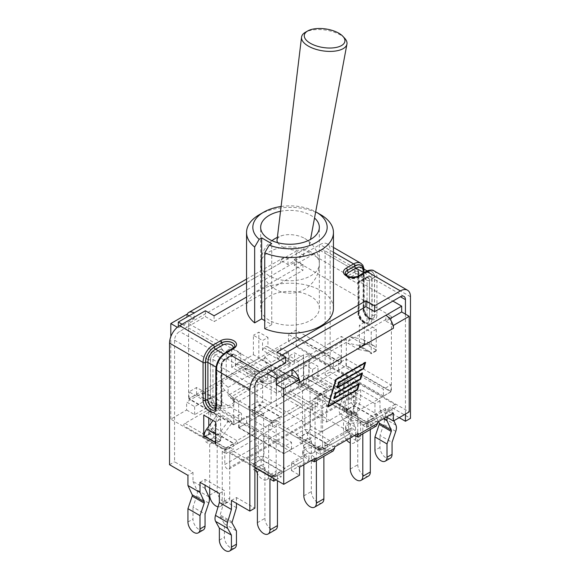 <?xml version="1.0" encoding="UTF-8"?>
<svg xmlns="http://www.w3.org/2000/svg" width="580" height="580" viewBox="0 0 580 580"><rect width="100%" height="100%" fill="white"/><g stroke="black" fill="none" stroke-linecap="round" stroke-linejoin="round"><path stroke-width="0.43" stroke-dasharray="2.9 2.17" d="M344.738 38.323A22.968 10.484 8.7 0 0 325.858 30.109A22.968 10.484 8.7 0 0 305.385 32.284M277.682 242.694A16.414 7.496 8.7 0 0 281.887 246.464A16.414 7.496 8.7 0 0 298.932 250.219A16.414 7.496 8.7 0 0 309.481 245.043A16.414 7.496 8.7 0 0 304.681 238.431A16.414 7.496 8.7 0 0 304.674 238.423A16.414 7.496 8.7 0 0 283.613 235.197A16.414 7.496 8.7 0 0 277.044 240.062M350.262 392.131A3.494 2.015 -120 0 0 351.785 395.647A3.494 2.015 -120 0 0 354.474 396.582A3.494 2.015 -120 0 0 355.199 394.987L229.738 467.422A3.494 2.015 60 0 1 229.013 469.017A3.494 2.015 60 0 1 226.323 468.082A3.494 2.015 60 0 1 224.801 464.565L350.262 392.131L350.262 377.877L348.515 378.885L347.268 376.949L307.944 354.409L305.885 354.17L303.876 354.714L277.878 369.699C276.16 370.779 276.16 371.852 277.878 372.933L316.049 394.973L319.406 395.69L302.086 405.688L300.839 403.752L265.35 383.264A9.838 5.677 0 0 0 277.341 377.725A9.838 5.677 0 0 0 275.732 374.6L271.092 370.533L288.514 360.477L280.466 355.83L296.271 346.702L350.262 377.877M296.271 346.702L296.271 251.111L303.782 255.446L287.977 264.574L280.466 260.239L296.271 251.111M386.468 417.027L385.337 416.375L367.923 426.43L360.869 423.755A9.838 5.677 0 0 0 350.798 423.509A9.838 5.677 0 0 0 345.629 428.504A9.838 5.677 0 0 0 345.868 429.751L310.38 409.262L307.023 408.537L324.343 398.54L325.59 400.476L363.769 422.515L365.726 423.204L368.989 422.711L394.987 407.718C396.698 406.645 396.698 405.572 394.987 404.492L356.809 382.452L353.459 381.734L355.199 380.726L409.19 411.894M355.199 380.726L355.199 394.987M280.466 355.83L280.466 347.848L264.719 356.939L264.719 358.193C264.908 361.13 265.952 363.566 267.851 365.509L271.092 368.365L271.092 362.543L264.719 356.939M287.977 264.574L287.977 258.76A10.621 6.134 -120 0 0 282.663 258.231A10.621 6.134 -120 0 0 280.887 260.478A10.621 6.134 60 0 0 280.466 263.088L280.466 260.239M288.514 360.477L288.514 352.488L280.466 347.848M187.036 314.664A10.621 6.134 -120 0 0 186.615 317.274L186.615 314.425M186.615 410.016L194.662 414.657L212.077 404.601L219.131 407.276A9.838 5.677 0 0 0 229.201 407.53A9.838 5.677 0 0 0 234.371 402.534A9.838 5.677 0 0 0 234.131 401.287L269.62 421.776L272.977 422.494L255.657 432.491L254.41 430.556L216.231 408.516L214.274 407.834L210.642 408.516L185.013 423.313C183.302 424.393 183.302 425.466 185.013 426.539L223.191 448.579L226.541 449.304L224.801 450.312L170.81 419.137L186.615 410.016L186.615 402.027L194.662 406.674L212.077 396.618L212.077 402.433L219.131 405.108A9.838 5.677 0 0 0 229.201 405.362A9.838 5.677 0 0 0 234.371 400.367A9.838 5.677 0 0 0 232.754 397.242L228.121 393.175L228.121 387.353L221.741 381.749L221.741 383.003C221.93 385.939 222.974 388.375 224.873 390.318L228.121 393.175L228.121 395.342L255.055 379.791L255.055 371.809L228.121 387.353M170.81 419.137L170.81 336.683M307.023 408.537L304.79 410.401L280.147 424.625L277.914 425.35L279.161 427.286L317.34 449.326L296.605 437.356A5.59 1.863 120 0 1 296.605 434.13L304.79 429.403A5.59 1.863 180 0 0 310.38 429.403L331.107 441.373L348.551 431.302L345.868 429.751A9.838 5.677 0 0 0 347.246 431.622L351.879 435.696L324.945 451.24L317.898 448.565A9.838 5.677 0 0 0 314.65 447.774A9.838 5.677 0 0 0 302.659 453.313A9.838 5.677 0 0 0 304.268 456.431L308.908 460.505L291.486 470.561L291.486 462.579L299.534 467.219M291.486 470.561L299.534 475.209M255.055 379.791L262.102 382.466L262.102 380.299L250.111 375.753C247.218 374.383 245.63 372.259 245.34 369.38L245.34 368.126L255.055 371.809M212.077 404.601L212.077 402.433L207.14 400.562C204.247 399.192 202.659 397.068 202.369 394.19L202.369 392.935L186.615 402.027M272.977 422.494L275.21 421.776A5.59 5.59 180 0 1 269.62 421.776L234.131 401.287A9.838 5.677 0 0 0 232.754 399.41L228.121 395.342M288.514 352.488L271.092 362.543M271.092 370.533L271.092 368.365L275.732 372.433A9.838 5.677 0 0 1 277.341 375.557A9.838 5.677 0 0 1 272.18 380.552A9.838 5.677 0 0 1 262.102 380.299M194.662 414.657L194.662 406.674M324.945 451.24L324.945 443.258L351.879 427.707L358.259 433.318M351.879 435.696L351.879 427.707M312.149 461.187L329.889 450.95L317.898 446.397A9.838 5.677 0 0 0 307.82 446.15A9.838 5.677 0 0 0 302.659 451.146A9.838 5.677 0 0 0 304.268 454.263L308.908 458.338L308.908 452.523L315.281 458.127M291.486 462.579L308.908 452.523M308.908 460.505L308.908 458.338L311.286 460.433M367.923 426.43L367.923 418.448L385.337 408.392L393.385 413.04M385.337 416.375L385.337 408.392M355.127 436.377L372.86 426.14L360.869 421.587A9.838 5.677 0 0 0 350.798 421.341A9.838 5.677 0 0 0 345.629 426.336A9.838 5.677 0 0 0 347.246 429.454L354.264 435.623M325.59 400.476L343.034 410.546A5.59 1.863 120 0 1 343.034 407.32L351.219 402.592A5.59 1.863 180 0 0 356.809 402.592L377.544 414.562A5.59 1.863 -120 0 1 377.544 417.788L369.358 422.515A5.59 5.59 180 0 1 363.769 422.515L325.59 400.476M394.987 404.492L377.544 414.562A5.59 3.226 120 0 1 374.745 417.513A5.59 3.226 60 0 0 377.544 417.788L369.358 422.515A5.59 3.226 -120 0 1 366.56 422.24L374.745 417.513L354.017 405.543L345.832 410.27L366.56 422.24A5.59 3.226 120 0 1 363.769 422.515L343.034 410.546A5.59 3.226 -60 0 0 345.832 410.27A5.59 3.226 -120 0 1 343.034 407.32L326.576 397.822L324.343 398.54M226.541 449.304L228.781 448.579A5.59 5.59 180 0 1 223.191 448.579L202.456 436.61A5.59 1.863 120 0 1 202.456 433.383L210.642 428.663A5.59 1.863 180 0 0 216.231 428.663L236.966 440.633A5.59 1.863 -120 0 1 236.966 443.86L253.424 434.355L255.657 432.491M254.881 467.676L229.738 453.161L229.738 467.422M189.087 315.846L194.126 318.754L178.321 327.881L177.299 327.294M224.801 450.312L224.801 464.565M389.803 318.826L385.874 321.095L385.874 315.281M392.964 325.192L385.874 321.095M299.534 382.466A10.621 6.134 -120 0 0 299.113 379.371M334.66 446.941L324.945 443.258M377.631 422.131L367.923 418.448M202.369 392.935L212.077 396.618M262.102 382.466A9.838 5.677 0 0 0 265.35 383.264L262.66 381.712L262.66 401.853L283.395 413.823A5.59 1.863 -120 0 1 283.395 417.049L299.853 407.551L302.086 405.688M245.34 368.126L221.741 381.749M267.423 373.513L233.885 354.148L233.044 354.068L232.362 355.707L231.514 355.627L223.024 350.726L220.654 346.506L187.115 327.142L205.385 316.593L214.078 321.61L302.992 270.28L294.299 265.256L312.576 254.707L303.782 249.632L303.782 255.446M182.076 324.235L187.115 327.142L179.604 331.477A7.127 4.111 120 0 0 174.565 340.199L174.565 461.803L192.988 472.439L187.949 475.346M178.321 327.881L178.321 326.496M194.126 318.754L194.126 312.939M246.551 282.67L303.782 249.632M364.892 362.783L365.095 362.094L335.457 379.204L327.403 406.674L328.099 406.268M328.236 406.196L357.041 389.564L358.614 384.199M358.65 384.069L358.853 383.38L334.022 397.721L335.327 393.254L360.165 378.921L361.739 373.556M361.775 373.426L361.978 372.737L337.139 387.077L338.452 382.619L363.283 368.278L364.856 362.913M337.342 387.346L336.646 387.745L338.227 382.358L363.058 368.024L364.602 362.768L335.682 379.465L327.903 406L356.816 389.303L358.36 384.054L334.348 397.916M334.218 397.989L333.522 398.387L335.102 393.001L359.941 378.66L361.478 373.411L337.473 387.273M335.95 379.494L335.457 379.204M327.903 406.957L327.403 406.674M365.589 362.384L365.095 362.094M362.471 373.027L361.978 372.737M359.346 383.67L358.853 383.38M363.551 368.307L363.058 368.024M338.72 382.648L338.227 382.358M337.139 388.034L336.646 387.745M360.434 378.95L359.941 378.66M335.595 393.291L335.102 393.001M334.015 398.677L333.522 398.387M357.316 389.593L356.816 389.303M372.86 426.14L376.232 426.083M329.889 450.95L333.261 450.892M319.406 395.69L321.639 394.973L346.282 380.741L348.515 378.885M262.66 381.712L258.55 381.118L257.078 381.712L230.419 397.365L231.449 399.736L248.893 409.806A5.59 1.863 120 0 1 248.893 406.58L257.078 401.853A5.59 1.863 180 0 0 262.66 401.853A5.59 3.226 -60 0 1 259.869 404.804L251.684 409.531L272.419 421.5L280.604 416.774L259.869 404.804A5.59 3.226 60 0 1 257.078 401.853L257.078 381.712M353.459 381.734L351.219 383.598L326.576 397.822M260.594 435.348L258.361 437.204L233.718 451.436L231.485 452.153L232.732 454.089L270.904 476.129L273.281 476.861L276.493 476.129L302.122 461.332C303.84 460.259 303.84 459.186 302.122 458.106L263.951 436.066L260.594 435.348L277.914 425.35M229.738 453.161L231.485 452.153M348.551 434.529L331.107 444.599A5.59 3.226 60 0 1 328.316 444.324L307.581 432.354L299.396 437.081L320.131 449.05L328.316 444.324A5.59 3.226 120 0 0 331.107 441.373A5.59 1.863 -120 0 1 331.107 444.599L322.922 449.326A5.59 5.59 180 0 1 317.34 449.326L321.45 449.913L322.922 449.326L348.551 434.529L349.58 433.673L348.551 431.302M279.161 427.286L296.605 437.356L279.161 427.286M232.732 454.089L250.176 464.159A5.59 1.863 120 0 1 250.176 460.933A5.59 3.226 -120 0 0 252.967 463.884L273.702 475.854L281.887 471.127L261.152 459.157L252.967 463.884A5.59 3.226 -60 0 1 250.176 464.159L270.904 476.129L250.176 464.159M302.122 461.332L276.493 476.129A5.59 5.59 180 0 1 270.904 476.129L270.904 476.129A5.59 3.226 120 0 0 273.702 475.854A5.59 3.226 -120 0 0 276.493 476.129L284.678 471.402A5.59 3.226 60 0 1 281.887 471.127A5.59 3.226 120 0 0 284.678 468.176A5.59 1.863 -120 0 1 284.678 471.402L302.122 461.332L284.678 471.402M315.092 448.768A8.874 5.118 60 0 1 313.258 452.835A8.874 5.118 60 0 1 306.421 450.457A8.874 5.118 60 0 1 302.543 441.525L310.053 437.189A8.874 5.118 -120 0 0 313.925 446.122A8.874 5.118 -120 0 0 320.762 448.5A8.874 5.118 -120 0 0 322.603 444.432L315.092 448.768L315.092 397.837L318.848 400.004L326.351 395.669L322.603 393.501L322.603 444.432M318.848 394.298L298.794 382.72L306.298 378.392L326.351 389.963L318.848 394.298L318.848 400.004M298.794 382.72L298.794 388.426L302.543 390.594L302.543 441.525M326.351 389.963L326.351 395.669M306.298 378.392L306.298 384.09L298.794 388.426M295.321 383.003L295.321 383.003A5.59 1.863 120 0 1 295.321 379.777L303.507 375.05A5.59 1.863 180 0 0 309.096 375.05L329.824 387.02A5.59 1.863 -120 0 1 329.824 390.246L321.639 394.973A5.59 5.59 180 0 1 316.049 394.973L295.321 383.003A5.59 3.226 -60 0 0 298.113 382.72L318.848 394.69L327.033 389.963L306.298 378L298.113 382.72A5.59 3.226 -120 0 1 295.321 379.777L277.878 369.699M346.282 380.741L329.824 390.246A5.59 3.226 60 0 1 327.033 389.963A5.59 3.226 120 0 0 329.824 387.02L347.268 376.949M306.298 384.09L310.053 386.258L302.543 390.594M315.092 397.837L322.603 393.501M310.053 386.258L310.053 437.189M321.639 394.973L321.639 394.973A5.59 3.226 -120 0 1 318.848 394.69A5.59 3.226 120 0 1 316.049 394.973L316.049 394.973A5.59 5.59 0 0 0 321.639 394.973M272.419 421.109L252.365 409.531L259.869 405.195L279.923 416.774L272.419 421.109L272.419 426.815L268.663 424.647L276.167 420.311L276.167 471.243L268.663 475.578A8.874 5.118 60 0 1 266.822 479.638A8.874 5.118 60 0 1 257.397 473.468M272.419 426.815L279.923 422.479L276.167 420.311M279.923 416.774L279.923 422.479M256.563 471.272A8.874 5.118 60 0 1 256.113 468.336L263.625 464A8.874 5.118 -120 0 0 267.496 472.925A8.874 5.118 -120 0 0 274.333 475.303A8.874 5.118 -120 0 0 276.167 471.243M268.663 424.647L268.663 475.578M252.365 409.531L252.365 415.236L256.113 417.397L256.113 468.336M259.869 405.195L259.869 410.901L252.365 415.236M299.853 407.551L283.395 417.049A5.59 3.226 60 0 1 280.604 416.774A5.59 3.226 120 0 0 283.395 413.823L300.839 403.752M259.869 410.901L263.625 413.069L256.113 417.397M263.625 413.069L263.625 464M269.62 421.776A5.59 5.59 0 0 0 275.21 421.776L275.21 421.776A5.59 3.226 -120 0 1 272.419 421.5A5.59 3.226 120 0 1 269.62 421.776L248.893 409.806A5.59 3.226 -60 0 0 251.684 409.531A5.59 3.226 -120 0 1 248.893 406.58L231.449 396.51M225.982 447.912L205.929 436.334L213.44 431.998L233.493 443.577L225.982 447.912L225.982 453.618L222.234 451.45L229.738 447.115L229.738 498.046L222.234 502.382A8.874 5.118 60 0 1 220.393 506.441A8.874 5.118 60 0 1 218.073 506.804M225.982 453.618L233.493 449.283L229.738 447.115M233.493 443.577L233.493 449.283M222.234 451.45L222.234 502.382M205.929 436.334L205.929 442.04L209.685 444.208L209.685 487.896M213.44 431.998L213.44 437.704L205.929 442.04M185.013 423.313L202.456 433.383A5.59 3.226 -120 0 0 205.255 436.334A5.59 3.226 -60 0 1 202.456 436.61L223.191 448.579A5.59 3.226 120 0 0 225.982 448.304A5.59 3.226 -120 0 0 228.781 448.579L236.966 443.86A5.59 3.226 60 0 1 234.168 443.577L213.44 431.607L205.255 436.334L225.982 448.304L234.168 443.577A5.59 3.226 120 0 0 236.966 440.633L254.41 430.556M213.44 437.704L217.195 439.872L209.685 444.208M217.195 439.872L217.195 490.803A8.874 5.118 -120 0 0 221.067 499.735A8.874 5.118 -120 0 0 227.904 502.113A8.874 5.118 -120 0 0 229.738 498.046M253.424 434.355L236.966 443.86L253.424 434.355M269.946 479L277.457 474.665L277.457 480.711M275.971 479.856L281.206 476.833L277.457 474.665M273.702 475.462L253.649 463.884L261.152 459.548L281.206 471.127L273.702 475.462L273.702 478.543M281.206 471.127L281.206 476.833M253.649 463.884L253.649 469.59L254.881 470.3M261.152 459.548L261.152 465.254L253.649 469.59M233.718 451.436L250.176 460.933L258.361 456.206A5.59 1.863 180 0 0 263.951 456.206L284.678 468.176L302.122 458.106M261.152 465.254L264.908 467.422L257.397 471.757M264.908 467.422L264.908 518.353A8.874 5.118 -120 0 0 268.779 527.278A8.874 5.118 -120 0 0 275.616 529.656M320.131 448.659L300.077 437.081L307.581 432.745L327.635 444.324L320.131 448.659L320.131 454.358L316.375 452.19L323.887 447.854L323.887 456.308M320.131 454.358L327.635 450.022L323.887 447.854M327.635 444.324L327.635 450.022M316.375 452.19L316.375 460.643M300.077 437.081L300.077 442.779L303.833 444.947L303.833 464.739M307.581 432.745L307.581 438.444L300.077 442.779M307.581 438.444L311.337 440.611L303.833 444.947M311.337 440.611L311.337 491.55A8.874 5.118 -120 0 0 315.208 500.475A8.874 5.118 -120 0 0 322.045 502.853M366.56 421.849L346.506 410.27L354.017 405.935L374.071 417.513L366.56 421.849L366.56 427.554L362.805 425.387L362.805 433.833M346.506 410.27L346.506 415.976L350.262 418.144L350.262 437.936M366.56 427.554L374.071 423.219L370.315 421.051L370.315 429.497M374.071 417.513L374.071 423.219M354.017 405.935L354.017 411.64L346.506 415.976M354.017 411.64L357.766 413.808L350.262 418.144M362.805 425.387L370.315 421.051M357.766 413.808L357.766 464.739A8.874 5.118 -120 0 0 361.644 473.671A8.874 5.118 -120 0 0 368.474 476.042M282.047 355.032L277.008 357.94L285.701 362.957M320.08 250.371L353.619 269.736A7.127 4.111 -60 0 1 357.186 269.381L323.64 250.016A7.127 4.111 -60 0 0 320.08 250.371L312.576 254.707L346.115 274.072L348.486 278.291L356.976 283.192L357.809 283.279L358.52 281.626L359.346 281.713L392.885 301.078M205.385 310.771L205.385 316.593M169.527 464.711L174.565 461.803M294.299 265.256L294.299 259.441L320.08 244.557A14.253 8.229 -60 0 1 327.207 243.846A14.253 8.229 -60 0 1 330.158 250.371L330.158 371.976L325.119 374.883L325.119 253.279A7.127 4.111 -60 0 0 323.64 250.016M399.207 417.658L387.012 410.611L392.051 407.704L410.473 418.339M379.994 400.744L374.955 403.658L355.598 392.479L360.637 389.564L379.994 400.744L379.994 409.741L383.873 418.187A9.084 5.242 120 0 1 383.728 424.372L379.994 435.413L392.051 442.366M330.158 371.976L348.58 382.611L343.541 385.519L325.119 374.883M360.637 422.892L360.637 436.225A8.519 4.923 60 0 1 358.868 440.126A8.519 4.923 60 0 1 352.299 437.842A8.519 4.923 60 0 1 348.58 429.265L348.58 415.94L360.637 422.892L356.395 415.258A1.958 1.131 -60 0 1 356.367 413.961L360.637 399.729L348.58 392.769L348.58 382.611M360.637 389.564L360.637 399.729M355.598 392.479L355.598 401.469L351.719 414.396L339.662 407.435A9.084 5.242 120 0 0 339.808 413.453L343.541 420.181L355.598 427.141L351.864 420.413A9.084 5.242 -60 0 1 351.719 414.396M355.598 427.141L355.598 439.132A8.519 4.923 60 0 1 353.829 443.033A8.519 4.923 60 0 1 350.262 442.961M346.63 440.032A8.519 4.923 60 0 1 343.541 432.173L343.541 420.181M378.537 421.609L374.955 413.815L374.955 403.658M390.282 458.258A8.519 4.923 60 0 1 383.713 455.982A8.519 4.923 60 0 1 379.994 447.405L379.994 435.413M392.051 407.704L392.051 416.701L379.994 409.741M373.237 345.579A8.381 4.843 -60 0 1 374.114 345.905A8.381 4.843 -60 0 1 375.847 349.747L376.239 350.9L376.239 329.223L364.385 322.379L364.385 344.056L364.784 344.281L364.784 343.36A8.381 4.843 120 0 0 363.044 339.517A8.381 4.843 120 0 0 362.166 339.191L373.237 345.579L361.514 343.215L358.752 349.544L347.688 343.15L350.45 336.828L362.166 339.191M393.9 420.725L392.051 416.701M387.012 410.611L387.012 417.346M374.955 413.815L383.496 418.745M343.541 385.519L343.541 394.509L355.598 401.469M405.435 314.135L405.435 414.062M359.745 346.796L359.346 346.963L359.346 325.286L371.207 332.13L371.207 353.807L370.808 353.184A2.791 1.617 120 0 0 370.228 351.908A2.791 1.617 120 0 0 369.938 351.792L358.875 345.404A2.791 1.617 -60 0 1 359.165 345.513A2.791 1.617 -60 0 1 359.745 346.796L370.808 353.184M343.541 394.509L339.662 407.435M348.58 392.769L344.31 407A1.958 1.131 120 0 0 344.346 408.298L348.58 415.94M231.42 500.446L236.459 497.531L254.881 508.174M200.006 482.306L205.044 479.399L224.402 490.578L219.363 493.486M205.044 488.389L192.988 481.429L192.988 472.439M192.988 481.429L196.867 489.882A9.084 5.242 -60 0 1 196.721 496.067L192.988 507.101L205.044 514.061M203.275 529.953A8.519 4.923 60 0 1 196.707 527.669A8.519 4.923 60 0 1 192.988 519.093L192.988 507.101M236.459 497.531L236.459 503.353M234.69 548.093A8.519 4.923 60 0 1 228.121 545.809A8.519 4.923 60 0 1 224.402 537.232L224.402 523.907L236.459 530.86M236.459 507.696L224.402 500.736L220.132 514.967A1.958 1.131 120 0 0 220.168 516.265L224.402 523.907M224.402 500.736L224.402 490.578M205.044 479.399L205.044 485.213M310.742 296.315A29.341 16.936 0 0 0 278.77 292.639A29.341 16.936 0 0 0 260.659 308.292A29.341 16.936 0 0 0 290 325.228A29.341 16.936 0 0 0 319.341 308.292A29.341 16.936 0 0 0 310.742 296.315M277.008 352.125L277.008 357.94M214.078 315.788L214.078 321.61M294.299 259.441L302.992 264.458L302.992 270.28M302.992 264.458L246.551 297.047M215.615 439.799A8.381 4.843 -60 0 1 217.833 435.304L229.549 419.405L232.312 422.545L221.125 437.712A2.791 1.617 120 0 0 220.255 440.104L220.654 440.727L220.654 419.057L208.793 412.206L208.793 418.028M208.793 426.162L208.793 433.884L204.153 436.566M208.793 412.206L203.761 415.12M208.793 433.884L209.192 434.108L204.153 437.023M220.654 419.057L215.615 421.964M364.385 322.379L359.346 325.286M376.239 329.223L371.207 332.13M364.385 344.056L359.346 346.963M220.654 440.727L215.615 443.635M376.239 350.9L371.207 353.807M364.784 344.281L359.745 347.188M220.255 440.495L215.615 443.178M375.847 350.668L370.808 353.575M358.875 345.404L347.688 343.15M350.45 336.828L361.514 343.215M358.752 349.544L369.938 351.792M209.192 434.108L209.192 433.717A2.791 1.617 -60 0 1 210.061 431.324L221.248 416.15L218.486 413.018L229.549 419.405M232.312 422.545L221.248 416.15M218.486 413.018L213.005 420.457M264.734 328.7L271.744 324.648L264.734 320.595M246.551 308.292A43.449 25.085 180 0 1 290 283.207A43.449 25.085 180 0 1 333.449 308.292M320.726 214.716A43.449 25.085 0 0 0 259.274 214.716M281.097 206.494A37.163 21.453 180 0 1 315.68 211.816M280.517 211.294A29.341 16.936 180 0 1 310.742 215.347A29.341 16.936 180 0 1 314.519 218.022M271.744 324.648L271.744 243.68M233.689 424.872L341.373 362.703L296.271 336.668L188.594 398.837L233.689 424.872L233.689 398.634L341.373 336.465L346.311 339.322L346.311 365.552L238.626 427.721L283.729 453.763L391.406 391.594L346.311 365.552M271.128 403.143L226.229 377.217L258.832 358.396L303.731 384.322L271.128 403.143L271.128 376.906L276.566 373.766L267.452 368.503L262.015 371.642L271.128 376.906M333.369 367.212L288.47 341.286L295.974 336.951L340.873 362.877L333.369 367.212L333.369 360.368L340.873 356.033L295.974 330.107L288.47 334.442L333.369 360.368M233.987 424.589L189.087 398.663L196.598 394.327L241.498 420.253L233.987 424.589L233.987 417.745L241.498 413.409L196.598 387.483L189.087 391.819L233.987 417.745M283.729 378.472L188.594 323.546L296.271 261.377L391.406 316.303L283.729 378.472L283.729 453.763M391.406 316.303L391.406 391.594M188.594 323.546L188.594 398.837M238.626 427.721L238.626 401.483L233.689 398.634M296.271 261.377L296.271 336.668M321.168 432.027L276.269 406.109L308.872 387.288L353.771 413.207L321.168 432.027L321.168 405.79L312.055 400.534L317.485 397.394L326.598 402.658L321.168 405.79M383.402 396.096L338.502 370.178L346.013 365.842L390.913 391.761L383.402 396.096L383.402 389.252L338.502 363.334L346.013 358.998L390.913 384.917L383.402 389.252M284.026 453.473L239.127 427.554L246.63 423.219L291.53 449.137L284.026 453.473L284.026 446.629L239.127 420.71L246.63 416.375L291.53 442.293L284.026 446.629M341.373 362.703L341.373 336.465M346.311 339.322L238.626 401.483M291.53 449.137L291.53 442.293M246.63 423.219L246.63 416.375M239.127 427.554L239.127 420.71M390.913 391.761L390.913 384.917M346.013 365.842L346.013 358.998M338.502 370.178L338.502 363.334M303.434 383.576L281.699 396.125L326.598 422.051L348.333 409.502L303.434 383.576L303.434 364.189L308.872 361.05L317.985 366.313L312.548 369.445L303.434 364.189M326.598 422.051L326.598 402.658M353.771 413.207L353.771 386.969L348.333 390.108L339.22 384.845L344.658 381.712L353.771 386.969M348.333 409.502L348.333 390.108M312.548 369.445L312.548 379.146L314.034 376.579L316.499 375.151L344.658 391.406L344.658 381.712M308.872 387.288L308.872 361.05M317.985 376.007L317.985 366.313M276.269 406.109L276.269 379.871L281.699 376.732L290.812 381.995L285.382 385.135L276.269 379.871M281.699 396.125L281.699 376.732M317.485 397.394L317.485 407.087L316.006 406.232L313.534 407.66L312.055 410.227L285.382 394.828L285.382 385.135M312.055 410.227L312.055 400.534M317.485 407.087L290.812 391.688L290.812 381.995M312.548 379.146L339.22 394.545L339.22 384.845M344.658 391.406L343.171 390.55L340.707 391.978L339.22 394.545M285.382 394.828L286.861 392.261L289.333 390.833L290.812 391.688M313.534 407.66L286.861 392.261M340.707 391.978L314.034 376.579M289.333 390.833L316.006 406.232M316.499 375.151L343.171 390.55M196.598 394.327L196.598 387.483M189.087 398.663L189.087 391.819M241.498 420.253L241.498 413.409M295.974 336.951L295.974 330.107M288.47 341.286L288.47 334.442M340.873 362.877L340.873 356.033M298.301 380.611L276.566 393.16L231.667 367.234L253.402 354.692L298.301 380.611L298.301 361.217L303.731 358.085L294.618 352.821L289.188 355.961L298.301 361.217M253.402 354.692L253.402 335.298L262.515 340.562L267.945 337.422L258.832 332.159L253.402 335.298M258.832 358.396L258.832 332.159M226.229 377.217L226.229 350.98L235.342 356.243L240.78 353.104L231.667 347.848L226.229 350.98M231.667 367.234L231.667 347.848M289.188 355.961L289.188 365.654L290.667 363.087L293.139 361.659L294.618 362.514L267.945 347.115L267.945 337.422M294.618 362.514L294.618 352.821M303.731 384.322L303.731 358.085M276.566 393.16L276.566 373.766M240.78 353.104L240.78 362.805L239.293 361.949L236.829 363.37L235.342 365.937L262.015 381.343L262.015 371.642M235.342 365.937L235.342 356.243M240.78 362.805L267.452 378.203L267.452 368.503M289.188 365.654L262.515 350.255L262.515 340.562M267.945 347.115L266.466 346.26L263.994 347.688L262.515 350.255M262.015 381.343L263.501 378.776L265.966 377.348L267.452 378.203M236.829 363.37L263.501 378.776M263.994 347.688L290.667 363.087M265.966 377.348L239.293 361.949M293.139 361.659L266.466 346.26M310.742 251.85A29.341 16.936 0 0 0 278.77 248.182A29.341 16.936 0 0 0 260.659 263.827A29.341 16.936 0 0 0 290 280.771A29.341 16.936 0 0 0 319.341 263.827A29.341 16.936 0 0 0 310.742 251.85M219.131 407.276L219.131 405.108M232.754 399.41L232.754 397.242M317.898 448.565L317.898 446.397M360.869 423.755L360.869 421.587M347.246 431.622L347.246 429.454M304.268 456.431L304.268 454.263M275.732 374.6L275.732 372.433M202.369 394.19L221.741 383.003M280.466 263.088L186.615 317.274M245.34 369.38L264.719 358.193M267.851 365.509L250.111 375.753M224.873 390.318L207.14 400.562M309.096 354.909L309.096 375.05A5.59 3.226 -60 0 1 306.298 378A5.59 3.226 60 0 1 303.507 375.05L303.507 354.909M216.231 408.516L216.231 428.663A5.59 3.226 -60 0 1 213.44 431.607A5.59 3.226 60 0 1 210.642 428.663L210.642 408.516M202.456 436.61L185.013 426.539M209.685 495.139L217.195 490.803M263.951 436.066L263.951 456.206A5.59 3.226 -60 0 1 261.152 459.157A5.59 3.226 60 0 1 258.361 456.206L258.361 437.204M257.397 522.689L264.908 518.353M317.34 449.326A5.59 5.59 0 0 0 322.922 449.326L322.922 449.326A5.59 3.226 -120 0 1 320.131 449.05A5.59 3.226 120 0 1 317.34 449.326L296.605 437.356A5.59 3.226 -60 0 0 299.396 437.081A5.59 3.226 -120 0 1 296.605 434.13L280.147 424.625M310.38 409.262L310.38 429.403A5.59 3.226 -60 0 1 307.581 432.354A5.59 3.226 60 0 1 304.79 429.403L304.79 410.401M303.833 495.878L311.337 491.55M356.809 382.452L356.809 402.592A5.59 3.226 -60 0 1 354.017 405.543A5.59 3.226 60 0 1 351.219 402.592L351.219 383.598M363.769 422.515L363.769 422.515A5.59 5.59 0 0 0 369.358 422.515M350.262 469.075L357.766 464.739M345.144 273.434A7.685 4.437 0 0 0 345.144 273.499A7.685 4.437 0 0 0 349.892 277.595A7.685 4.437 0 0 0 358.266 276.638L365.668 272.361A12.434 7.178 -60 0 1 374.462 277.436A1.675 0.972 180 0 1 372.092 277.436L363.595 272.527A1.675 0.972 180 0 1 363.109 271.846C362.877 269.265 362.297 267.851 361.369 267.605A10.759 6.213 -60 0 1 363.595 272.527L363.595 310.177A6.01 3.466 -120 0 0 367.843 317.528A6.01 3.466 -120 0 0 372.092 315.078L372.092 277.436A10.759 6.213 120 0 0 369.866 272.513A10.759 6.213 120 0 0 364.486 273.042L363.899 272.702M358.556 314.222L358.556 275.442L367.053 280.343L367.053 319.13A6.01 3.466 60 0 1 362.805 321.581A6.01 3.466 60 0 1 358.556 314.222A1.675 0.972 180 0 1 358.07 313.541A1.675 0.972 180 0 1 358.556 312.852A7.685 4.437 -120 0 0 361.913 320.588A7.685 4.437 -120 0 0 367.836 322.647A7.685 4.437 -120 0 0 369.424 319.13A1.675 0.972 180 0 1 367.053 319.13M356.976 283.192A6.01 3.466 0 0 0 357.077 283.142L364.486 278.864A3.632 2.095 -60 0 1 366.299 278.683L357.809 273.774A3.632 2.095 120 0 1 358.556 275.442A1.675 0.972 180 0 1 358.07 274.753A1.675 0.972 180 0 1 358.556 274.072L358.556 312.852L358.657 274.014A1.675 0.972 0 0 0 359.15 273.332A1.675 0.972 0 0 0 358.657 272.644L358.657 311.431A9.36 5.401 -120 0 0 365.277 322.893A9.36 5.401 -120 0 0 371.896 319.072L371.896 280.285A1.675 0.972 0 0 0 369.525 280.285L369.525 319.072A7.685 4.437 60 0 1 367.93 322.589A7.685 4.437 60 0 1 362.014 320.53A7.685 4.437 60 0 1 358.657 312.794A1.675 0.972 0 0 0 359.15 312.113A1.675 0.972 0 0 0 358.657 311.431M371.896 319.072A1.675 0.972 180 0 0 369.525 319.072L369.424 280.343A1.675 0.972 180 0 1 367.053 280.343A3.632 2.095 -60 0 0 366.299 278.683L365.327 278.944A1.675 0.972 -120 0 0 365.668 278.175L358.266 282.453A7.685 4.437 180 0 1 358.164 282.511M363.435 268.801A12.572 7.257 -60 0 1 363.696 271.106L363.696 308.748A7.685 4.437 -120 0 0 367.053 316.484A7.685 4.437 -120 0 0 372.969 318.536A7.685 4.437 -120 0 0 374.564 315.02L374.462 315.078A7.685 4.437 60 0 1 372.875 318.594A7.685 4.437 60 0 1 366.951 316.535A7.685 4.437 60 0 1 363.595 308.806L363.595 271.164A12.434 7.178 120 0 0 363.305 268.721M373.984 270.853A14.253 8.229 -60 0 1 376.935 277.378L376.935 315.02A9.36 5.401 60 0 1 370.315 318.84A9.36 5.401 60 0 1 363.696 307.378A1.675 0.972 180 0 1 364.189 308.067A1.675 0.972 180 0 1 363.696 308.748L363.595 308.806A1.675 0.972 0 0 0 363.109 309.488A1.675 0.972 0 0 0 363.595 310.177M363.696 271.106A1.675 0.972 0 0 0 364.189 270.418L364.189 308.067C363.45 309.191 366.915 317.245 370.337 318.275L372.875 318.594C369.003 321.146 362.572 314.142 363.109 309.488L363.109 271.846A1.675 0.972 180 0 1 363.595 271.164M372.092 315.078A1.675 0.972 0 0 0 374.462 315.078L374.462 277.436M364.131 269.2L364.189 270.418A1.675 0.972 0 0 0 363.696 269.736A14.253 8.229 120 0 0 360.745 263.211M363.696 307.378L363.696 269.736L330.158 250.371M376.935 315.02A1.675 0.972 0 0 0 374.564 315.02L374.564 277.378A12.572 7.257 120 0 0 365.668 272.245L358.266 276.638A1.675 0.972 60 0 1 357.918 277.407A1.675 0.972 60 0 1 357.077 277.32A6.01 3.466 180 0 1 351.248 278.212A6.01 3.466 180 0 1 347.014 275.732M410.473 296.743L376.935 277.378A1.675 0.972 0 0 0 374.564 277.378M333.449 252.271L320.08 244.557M358.164 282.395A7.685 4.437 0 0 0 358.266 282.337L365.668 278.059A1.675 0.972 60 0 1 366.016 277.298A1.675 0.972 60 0 1 366.857 277.378L371.896 280.285A7.127 4.111 120 0 0 370.417 277.023A7.127 4.111 120 0 0 366.857 277.378L359.448 281.655A9.36 5.401 180 0 1 359.346 281.713M357.077 283.142A1.675 0.972 -120 0 0 357.918 283.221L365.327 278.944A1.675 0.972 -120 0 1 364.486 278.864L355.989 273.956A3.632 2.095 120 0 1 357.809 273.774L358.07 313.541C357.534 318.188 363.964 325.192 367.836 322.647L367.93 322.589C367.807 323.35 366.321 322.85 363.486 321.066C360.274 317.173 358.832 314.186 359.15 312.113L359.15 273.332L357.186 269.381A7.127 4.111 -60 0 1 358.657 272.644L325.119 253.279M358.657 274.014A5.452 3.146 120 0 0 354.808 271.788L347.398 276.065L354.808 271.904A5.307 3.067 -60 0 1 358.556 274.072M346.115 274.072A9.36 5.401 180 0 1 346.209 274.014A1.675 0.972 -120 0 1 347.398 276.065A7.685 4.437 0 0 0 347.297 276.123M347.297 276.239A7.685 4.437 180 0 1 347.398 276.181A1.675 0.972 -120 0 0 348.58 278.233A6.01 3.466 0 0 0 348.486 278.291M346.209 274.014L353.619 269.736A1.675 0.972 60 0 1 354.808 271.788M365.668 278.059A5.452 3.146 -60 0 1 369.525 280.285M357.802 283.286L357.918 283.221A1.675 0.972 -120 0 0 358.266 282.453L358.266 282.337A1.675 0.972 60 0 1 358.607 281.575A1.675 0.972 60 0 1 359.448 281.655M354.808 271.904A1.675 0.972 -120 0 0 355.989 273.956L348.58 278.233M369.424 280.343A5.307 3.067 120 0 0 365.668 278.175M365.668 272.361A1.675 0.972 60 0 1 365.327 273.129A1.675 0.972 60 0 1 364.486 273.042L357.077 277.32M358.607 275.754A1.675 0.972 60 0 0 358.266 276.522A7.685 4.437 180 0 1 349.892 277.486A7.685 4.437 180 0 1 345.144 273.383L345.144 273.499C344.875 278.125 354.155 280.191 357.918 277.407L365.327 273.129C367.966 272.02 369.482 271.81 369.866 272.513L367.104 270.918M365.668 272.245A1.675 0.972 60 0 1 366.016 271.476M360.637 436.225L355.598 439.132M348.58 429.265L343.541 432.173M379.994 447.405L374.955 450.312M375.847 349.747L364.784 343.36M395.93 425.147L383.873 418.187M395.777 431.332L383.728 424.372M351.864 420.413L339.808 413.453M356.367 413.961L344.31 407M356.395 415.258L344.346 408.298M214.752 409.886A7.685 4.437 -120 0 0 214.81 409.85A7.685 4.437 -120 0 0 216.405 406.334L216.405 368.692A12.434 7.178 -60 0 1 225.192 353.459L232.602 349.182A7.685 4.437 0 0 0 234.856 346.05A7.685 4.437 0 0 0 234.856 345.985M232.986 348.283A6.01 3.466 180 0 1 231.42 349.87A1.675 0.972 -120 0 0 232.254 349.95C234.182 348.573 235.045 347.275 234.856 346.05L234.856 345.934A7.685 4.437 180 0 1 232.602 349.073L225.192 353.351A12.572 7.257 120 0 0 216.304 368.75L216.405 406.334A1.675 0.972 0 0 0 216.891 405.652A1.675 0.972 0 0 0 216.405 404.963A6.01 3.466 60 0 1 215.811 407.116M215.811 407.073A1.675 0.972 180 0 1 216.304 406.391A7.685 4.437 60 0 1 214.716 409.908L214.81 409.85C215.97 409.408 216.659 408.001 216.891 405.652L216.891 368.01A1.675 0.972 180 0 1 216.405 368.692M221.835 348.558A7.685 4.437 0 0 0 221.734 348.616L214.332 352.894A5.452 3.146 120 0 0 210.475 359.564L210.475 398.351L210.576 359.506A1.675 0.972 180 0 1 212.947 359.506L212.947 398.293A6.01 3.466 -120 0 0 217.195 405.652A6.01 3.466 -120 0 0 221.444 403.194L221.444 364.414A1.675 0.972 180 0 1 221.93 365.095A1.675 0.972 180 0 1 221.444 365.784L221.444 404.564A7.685 4.437 60 0 1 219.849 408.081A7.685 4.437 60 0 1 213.926 406.029A7.685 4.437 60 0 1 210.576 398.293A1.675 0.972 180 0 1 212.947 398.293M212.947 359.506L221.444 364.414A3.632 2.095 -60 0 1 224.011 359.962L215.513 355.062A3.632 2.095 120 0 0 212.947 359.506M221.444 403.194A1.675 0.972 180 0 1 221.93 403.883A1.675 0.972 180 0 1 221.444 404.564L221.343 365.842A5.452 3.146 -60 0 1 225.192 359.165L232.602 354.887L225.192 359.281A5.307 3.067 120 0 0 221.444 365.784M215.999 367.089L216.405 367.321L216.405 404.963M217.935 361.159A10.759 6.213 120 0 0 216.405 367.321A1.675 0.972 180 0 1 216.891 368.01C217.413 362.188 220.067 357.592 224.844 354.228A1.675 0.972 -120 0 0 225.192 353.459M231.42 349.87L224.011 354.148A10.759 6.213 120 0 0 219.436 358.556M232.95 348.305A1.675 0.972 60 0 0 232.602 349.073L232.602 349.182A1.675 0.972 -120 0 1 232.254 349.95L224.844 354.228A1.675 0.972 -120 0 1 224.011 354.148L223.605 353.916M174.565 340.199L208.104 359.564A7.127 4.111 -60 0 1 213.143 350.842L220.552 346.564A1.675 0.972 60 0 1 221.734 348.616L221.734 348.732A7.685 4.437 180 0 1 221.835 348.674M214.332 352.894A1.675 0.972 -120 0 0 213.143 350.842L179.604 331.477M259.92 377.848L226.381 358.483A7.127 4.111 120 0 0 221.343 367.205L254.881 386.57M210.576 359.506A5.307 3.067 -60 0 1 214.332 353.01L221.734 348.732A1.675 0.972 -120 0 0 222.923 350.784L215.513 355.062A1.675 0.972 60 0 1 214.332 353.01M208.104 398.351A1.675 0.972 180 0 0 210.475 398.351A7.685 4.437 -120 0 0 213.832 406.08A7.685 4.437 -120 0 0 219.748 408.139A7.685 4.437 -120 0 0 221.343 404.623A1.675 0.972 -0 0 0 220.85 405.311A1.675 0.972 -0 0 0 221.343 405.993A9.36 5.401 60 0 1 214.723 409.813A9.36 5.401 60 0 1 208.104 398.351L208.104 359.564A1.675 0.972 180 0 0 210.475 359.564M225.192 359.281A1.675 0.972 60 0 1 224.844 360.049C223.184 361.333 222.213 363.015 221.93 365.095L221.93 403.883C221.69 406.247 221.002 407.646 219.849 408.081L219.748 408.139C219.994 408.617 220.356 407.667 220.85 405.311L220.85 366.524A1.675 0.972 180 0 0 221.343 367.205L221.343 405.993M233.885 354.148A9.36 5.401 180 0 1 233.791 354.206L226.381 358.483A1.675 0.972 -120 0 0 225.54 358.396C222.669 360.347 221.103 363.058 220.85 366.524A1.675 0.972 180 0 1 221.343 365.842M233.791 354.206A1.675 0.972 -120 0 0 232.95 354.119L225.54 358.396A1.675 0.972 -120 0 0 225.192 359.165M233.037 354.068L232.95 354.119A1.675 0.972 -120 0 0 232.602 354.887A7.685 4.437 0 0 0 232.703 354.829M232.703 354.945A7.685 4.437 180 0 1 232.602 355.004A1.675 0.972 60 0 1 232.254 355.772L224.844 360.049A1.675 0.972 60 0 1 224.011 359.962L231.42 355.685A6.01 3.466 0 0 0 231.514 355.627M232.37 355.707L232.254 355.772A1.675 0.972 60 0 1 231.42 355.685M216.304 368.75A1.675 0.972 0 0 0 215.811 369.431M225.192 353.351A1.675 0.972 60 0 1 225.54 352.582M187.949 522L192.988 519.093M219.363 540.139L224.402 537.232M232.188 521.928L220.132 514.967M232.218 523.225L220.168 516.265M208.923 496.842L196.867 489.882M208.771 503.027L196.721 496.067M220.255 440.104L209.192 433.717M217.833 435.304L215.615 434.021M210.061 431.324L221.125 437.712M271.969 240.686A29.341 29.341 0 0 0 290 293.168A29.341 29.341 0 0 0 304.681 238.431M309.481 245.043L310.532 239.424M283.613 235.197A29.341 29.341 0 0 0 277.37 237.35M234.371 402.534L234.371 400.367M345.629 428.504L345.629 426.336M354.474 396.582L229.013 469.017M302.659 453.313L302.659 451.146M277.341 377.725L277.341 375.557M246.551 279.082L282.663 258.231M313.258 452.835L320.762 448.5M266.822 479.638L274.333 475.303M223.191 448.579A5.59 5.59 0 0 0 228.781 448.579M220.393 506.441L227.904 502.113M270.904 476.129A5.59 5.59 0 0 0 276.493 476.129M333.449 247.45L327.207 243.846M403.955 296.387L370.417 277.023C369.482 276.29 368.017 276.385 366.016 277.298L358.52 281.626M358.868 440.126L353.829 443.033M363.044 339.517L374.114 345.905M370.228 351.908L359.165 345.513M319.341 308.292L319.341 227.324M260.659 308.292L260.659 227.324"/><path stroke-width="0.87" d="M307.733 30.943L305.385 32.284A22.968 10.484 8.7 0 0 301.549 37.142A22.968 10.484 8.7 0 0 308.328 46.095A22.968 10.484 8.7 0 0 332.18 51.352A22.968 10.484 8.7 0 0 346.942 44.109A22.968 10.484 8.7 0 0 344.738 38.323L342.903 36.337A20.525 9.374 -171.3 0 1 336.48 47.379A20.525 9.374 -171.3 0 1 310.365 43.29A20.525 9.374 -171.3 0 1 307.733 30.943A20.525 9.374 -171.3 0 1 326.032 29A20.525 9.374 -171.3 0 1 342.903 36.337M301.549 37.142L277.044 240.062A16.414 7.496 8.7 0 0 277.682 242.694M389.803 318.826L401.679 311.967L409.19 316.303L393.385 325.431L392.964 325.192A10.621 6.134 60 0 1 393.385 328.28L393.385 325.431M393.385 328.28L299.534 382.466L299.534 379.61L283.729 388.738L283.729 484.329L299.534 475.209L299.534 467.219L315.281 458.127L314.367 461.803L333.261 450.892L334.66 448.195L334.66 446.941L358.259 433.318L357.338 436.994L376.232 426.083L377.631 423.385L377.631 422.131L393.385 413.04L393.385 421.022L409.19 411.894L409.19 316.303M170.81 336.683L170.81 323.546L186.615 314.425L187.036 314.664A10.621 6.134 60 0 1 188.819 312.417A10.621 6.134 60 0 1 194.126 312.939L178.321 322.067L182.076 324.235M393.385 421.022L386.468 417.027M283.729 484.329L254.881 467.676M283.729 388.738L276.218 384.402L292.023 375.282L299.534 379.61M177.299 327.294L170.81 323.546M189.087 315.846L187.036 314.664M392.964 325.192A10.621 6.134 -120 0 0 385.874 315.281L401.679 306.153L392.885 301.078L374.615 311.627L365.922 306.61L282.047 355.032M385.874 315.281L292.023 369.46A10.621 6.134 60 0 1 299.113 379.371M328.396 406.29L357.316 389.593L358.853 384.337L334.015 398.677L335.595 393.291L360.434 378.95L361.978 373.694L337.139 388.034L338.72 382.648L363.551 368.307L365.095 363.051L336.175 379.748L328.142 406.138M259.92 372.026A14.253 8.229 120 0 0 249.842 389.477L216.304 370.12A14.253 8.229 -60 0 1 226.381 352.662L259.92 372.026L285.701 357.142L285.701 362.957L267.423 373.513L276.218 378.588L292.023 369.46L292.023 375.282M178.321 326.496L178.321 322.067M276.218 378.588L276.218 384.402M401.679 311.967L401.679 306.153M357.534 389.847L327.903 406.957L335.95 379.494L365.589 362.384L363.776 368.561L338.945 382.901L337.632 387.36L362.471 373.027L360.658 379.204L335.82 393.545L334.515 398.003L359.346 383.67L357.534 389.847L357.207 389.651M357.338 436.994L354.264 435.623M314.367 461.803L311.286 460.433M257.397 473.468A8.874 5.118 60 0 1 256.563 471.272M218.073 506.804A8.874 5.118 60 0 1 209.685 495.139L209.685 487.896M277.457 480.711L277.457 525.596L269.946 529.932L269.946 479L273.702 481.168L275.971 479.856M273.702 478.543L273.702 481.168M269.946 529.932A8.874 5.118 60 0 1 268.105 533.991A8.874 5.118 60 0 1 261.275 531.613A8.874 5.118 60 0 1 257.397 522.689L257.397 471.757L254.881 470.3M268.105 533.991L275.616 529.656A8.874 5.118 -120 0 0 277.457 525.596M316.375 460.643L316.375 503.128A8.874 5.118 60 0 1 314.541 507.188A8.874 5.118 60 0 1 307.704 504.81A8.874 5.118 60 0 1 303.833 495.878L303.833 464.739M323.887 456.308L323.887 498.793L316.375 503.128M314.541 507.188L322.045 502.853A8.874 5.118 -120 0 0 323.887 498.793M362.805 433.833L362.805 476.318A8.874 5.118 60 0 1 360.97 480.378A8.874 5.118 60 0 1 354.133 478A8.874 5.118 60 0 1 350.262 469.075L350.262 437.936M370.315 429.497L370.315 471.982L362.805 476.318M360.97 480.378L368.474 476.042A8.874 5.118 -120 0 0 370.315 471.982M187.949 485.511L200.006 492.471L204.276 501.772A1.958 1.131 -60 0 1 204.24 503.099L200.006 515.635L200.006 528.96A8.519 4.923 60 0 1 198.237 532.861A8.519 4.923 60 0 1 191.668 530.577A8.519 4.923 60 0 1 187.949 522L187.949 508.674L192.19 496.147A1.958 1.131 120 0 0 192.219 494.812L187.949 485.511L187.949 475.346L169.527 464.711L169.527 343.113A14.253 8.229 120 0 1 179.604 325.656L205.385 310.771L214.078 315.788L246.551 297.047M405.435 299.65L400.396 296.743A7.127 4.111 -60 0 1 403.955 296.387A7.127 4.111 -60 0 1 405.435 299.65L405.435 314.135M285.701 357.142L277.008 352.125L365.922 300.788L374.615 305.812L400.396 290.921A14.253 8.229 -60 0 1 407.522 290.217A14.253 8.229 -60 0 1 410.473 296.743L410.473 418.339L405.435 421.254L399.207 417.658M350.262 442.961A8.519 4.923 60 0 1 346.63 440.032M387.012 417.346L387.012 420.775L391.283 430.077A1.958 1.131 -60 0 1 391.246 431.411L387.012 443.939L387.012 457.272A8.519 4.923 60 0 1 385.243 461.173A8.519 4.923 60 0 1 378.675 458.889A8.519 4.923 60 0 1 374.955 450.312L374.955 436.979L379.197 424.451A1.958 1.131 120 0 0 379.226 423.117L378.537 421.609M393.9 420.725L395.93 425.147A9.084 5.242 120 0 1 395.777 431.332L392.051 442.366L392.051 454.358A8.519 4.923 60 0 1 390.282 458.258L385.243 461.173M387.012 443.939L374.955 436.979M383.496 418.745L387.012 420.775M405.435 414.062L405.435 421.254M267.423 373.513L259.92 377.848A7.127 4.111 120 0 0 254.881 386.57L254.881 508.174L249.842 511.082L231.42 500.446L231.42 509.436L227.541 522.362L215.492 515.402L219.363 502.476L219.363 493.486L200.006 482.306L200.006 492.471M205.044 485.213L205.044 488.389L208.923 496.842A9.084 5.242 120 0 1 208.771 503.027L205.044 514.061L205.044 526.053A8.519 4.923 60 0 1 203.275 529.953L198.237 532.861M227.541 522.362A9.084 5.242 -60 0 0 227.686 528.38L231.42 535.108L231.42 547.1L236.459 544.192L236.459 530.86L232.218 523.225A1.958 1.131 -60 0 1 232.188 521.928L236.459 507.696L236.459 503.353M236.459 544.192A8.519 4.923 60 0 1 234.69 548.093L229.651 551A8.519 4.923 60 0 1 223.09 548.716A8.519 4.923 60 0 1 219.363 540.139L219.363 528.148L215.637 521.42A9.084 5.242 -60 0 1 215.492 515.402M231.42 547.1A8.519 4.923 60 0 1 229.651 551M231.42 535.108L219.363 528.148M219.363 502.476L231.42 509.436M249.842 389.477L249.842 511.082M213.005 420.457L206.763 428.91A8.381 4.843 120 0 0 204.153 436.095L204.153 437.023L203.761 436.791L203.761 415.12L215.615 421.964L215.615 443.635L215.216 442.482A8.381 4.843 -60 0 1 215.615 439.799M200.006 515.635L187.949 508.674M374.615 305.812L374.615 311.627M400.396 296.743L392.885 301.078M365.922 300.788L365.922 306.61M208.793 418.028L208.793 426.162M204.153 436.566L203.761 436.791M215.615 443.178L215.216 443.41M264.734 320.595L261.667 318.833L254.656 322.879A43.449 25.085 180 0 1 246.551 308.292L246.551 232.457A43.449 25.085 0 0 0 254.656 247.044L259.173 239.301A37.163 21.453 180 0 1 263.719 212.149A37.163 21.453 180 0 1 281.097 206.494M333.449 232.457L333.449 308.292A43.449 25.085 180 0 1 309.872 330.6A43.449 25.085 180 0 1 264.734 328.7L264.734 252.865A43.449 25.085 0 0 0 309.872 254.765A43.449 25.085 0 0 0 333.449 232.457A43.449 25.085 0 0 0 320.726 214.716L316.281 212.149A37.163 21.453 180 0 1 318.688 240.961A37.163 21.453 180 0 1 269.25 245.123L271.744 243.68L261.667 237.865L259.173 239.301M254.656 322.879L254.656 247.044M263.719 212.149L259.274 214.716A43.449 25.085 0 0 0 246.551 232.457M261.667 318.833L261.667 237.865M315.68 211.816A37.163 21.453 180 0 1 316.281 212.149M314.519 218.022A29.341 16.936 180 0 1 319.341 227.324A29.341 16.936 180 0 1 290 244.26A29.341 16.936 180 0 1 260.659 227.324A29.341 16.936 180 0 1 280.517 211.294M269.25 245.123L264.734 252.865M246.551 282.67L194.126 312.939M334.66 448.195L315.281 459.382M377.631 423.385L358.259 434.572M364.131 269.2L362.826 265.212L360.745 263.211A14.253 8.229 120 0 0 353.619 263.914L333.449 252.271M363.899 272.702L355.989 268.141A10.759 6.213 -60 0 1 361.369 267.605L367.104 270.918M347.014 275.732A6.01 3.466 180 0 1 348.58 272.419L355.989 268.141A1.675 0.972 60 0 1 354.808 266.082L347.398 270.36A7.685 4.437 0 0 0 345.144 273.434M363.305 268.721A12.434 7.178 120 0 0 354.808 266.082M348.58 272.419A1.675 0.972 60 0 1 347.398 270.36L354.808 265.974A12.572 7.257 -60 0 1 363.435 268.801M400.396 290.921L366.857 271.563A14.253 8.229 -60 0 1 373.984 270.853L407.522 290.217M358.607 275.754C357.998 276.957 349.298 277.987 346.695 275.536L345.144 273.383A7.685 4.437 180 0 1 347.398 270.251A1.675 0.972 -120 0 0 346.209 268.192A9.36 5.401 0 0 0 346.209 275.841A9.36 5.401 0 0 0 359.448 275.841L366.857 271.563A1.675 0.972 60 0 0 366.016 271.476L358.607 275.754A1.675 0.972 60 0 1 359.448 275.841M354.808 265.974A1.675 0.972 -120 0 0 353.619 263.914L346.209 268.192M392.051 454.358L387.012 457.272M391.283 430.077L379.226 423.117M391.246 431.411L379.197 424.451M179.604 325.656L213.143 345.02A14.253 8.229 120 0 0 203.065 362.471L203.065 400.12A9.36 5.401 -120 0 0 209.685 411.583A9.36 5.401 -120 0 0 216.304 407.762A1.675 0.972 180 0 1 215.811 407.073L214.716 409.908A7.685 4.437 60 0 1 208.793 407.849A7.685 4.437 60 0 1 205.436 400.12L205.537 400.062A7.685 4.437 -120 0 0 208.851 407.754A7.685 4.437 -120 0 0 214.752 409.886M215.811 407.116A6.01 3.466 60 0 1 211.033 406.602A6.01 3.466 60 0 1 207.908 400.062L207.908 362.42L215.999 367.089M207.908 400.062A1.675 0.972 0 0 0 205.537 400.062L205.537 362.42A1.675 0.972 180 0 1 207.908 362.42A10.759 6.213 -60 0 1 215.513 349.24L222.923 344.962A6.01 3.466 180 0 1 230.151 344.404A6.01 3.466 180 0 1 232.986 348.283M219.436 358.556A10.759 6.213 120 0 0 217.935 361.159M223.605 353.916L215.513 349.24A1.675 0.972 -120 0 1 214.332 347.188A12.434 7.178 120 0 0 205.537 362.42M203.065 400.12A1.675 0.972 0 0 0 205.436 400.12L205.436 362.471A12.572 7.257 -60 0 1 214.332 347.072L221.734 342.794L214.332 347.188M234.856 345.985A7.685 4.437 0 0 0 230.057 341.939A7.685 4.437 0 0 0 221.734 342.911A1.675 0.972 -120 0 0 222.923 344.962M205.436 362.471A1.675 0.972 0 0 1 203.065 362.471L169.527 343.113M220.552 340.743A1.675 0.972 -120 0 1 221.734 342.794A7.685 4.437 180 0 1 230.108 341.837A7.685 4.437 180 0 1 234.856 345.934C235.183 346.282 234.545 347.072 232.95 348.305A1.675 0.972 60 0 1 233.791 348.384A9.36 5.401 0 0 0 233.791 340.743A9.36 5.401 0 0 0 220.552 340.743L213.143 345.02A1.675 0.972 60 0 1 214.332 347.072M216.304 407.762L216.304 370.12A1.675 0.972 0 0 1 215.811 369.431L215.811 407.073M215.811 369.431C216.369 362.261 219.61 356.649 225.54 352.582A1.675 0.972 60 0 1 226.381 352.662L233.791 348.384M200.006 528.96L205.044 526.053M204.153 436.095L215.216 442.482M227.686 528.38L215.637 521.42M204.276 501.772L192.219 494.812M204.24 503.099L192.19 496.147M215.615 434.021L206.763 428.91M310.532 239.424L346.942 44.109M277.37 237.35A29.341 29.341 0 0 0 271.969 240.686M188.819 312.417L246.551 279.082M360.745 263.211L333.449 247.45M366.016 271.476C365.849 271.063 372.172 268.953 373.984 270.853M232.95 348.305L225.54 352.582"/></g></svg>
